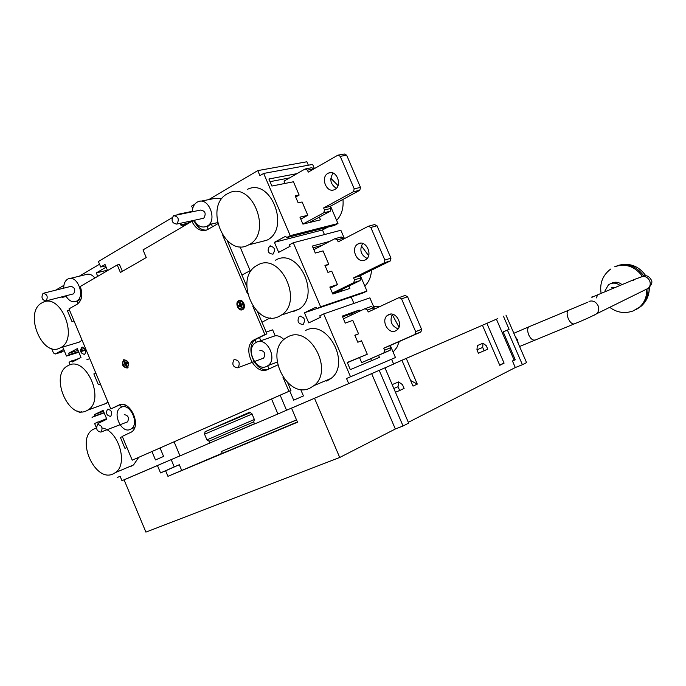 <?xml version="1.0" encoding="UTF-8"?>
<svg xmlns="http://www.w3.org/2000/svg" width="686" height="686" viewBox="0 0 686 686"><rect width="100%" height="100%" fill="white"/><g stroke="black" fill="none" stroke-linecap="round" stroke-linejoin="round"><path stroke-width="1.03" d="M242.578 309.626C238.436 311.984 234.44 302.552 238.754 300.605C242.895 298.204 246.926 307.697 242.578 309.626M241.318 304.147L240.04 304.978L240.426 305.973M127.236 368.039C122.451 367.096 121.285 364.309 123.729 359.687C128.522 360.622 129.697 363.409 127.236 368.039M126.275 362.903L125.178 363.597L125.547 364.54M125.881 363.246L126.198 364.172L125.881 363.246M240.717 304.635L241.12 305.742L240.717 304.635M217.702 223.825L207.086 229.861C200.852 231.902 195.793 229.073 191.9 221.364L143.022 249.893L146.255 257.559L120.41 272.471L117.246 264.942L80.271 286.525C83.015 294.611 82.011 300.485 77.261 304.155L68.986 308.889L110.815 408.967L118.764 405.126C129.645 398.952 142.148 425.526 131.403 432.06L122.271 436.382L132.226 460.186L288.935 391.303L282.924 377.154M277.701 364.943L267.952 369.428C254.729 376.365 241.129 347.759 253.906 339.964L264.839 334.562L252.782 306.17M247.535 293.814L222.796 235.547M268.492 369.179C255.269 373.484 244.002 346.473 255.989 339.236L266.914 333.842L257.507 311.71M246.711 286.294L227.46 240.966M132.226 460.186L290.958 390.463L287.708 382.814M110.815 408.967L120.462 404.551M122.382 271.33L119.467 264.41L117.246 264.942M206.452 230.127C201.169 230.222 197.045 227.143 194.095 220.892L191.9 221.364M288.935 391.303L290.958 390.463M264.839 334.562L266.914 333.842M127.081 367.67L127.21 367.593C129.268 363.314 128.162 360.802 123.883 360.056L123.78 360.116C121.696 364.377 122.794 366.899 127.081 367.67M126.121 366.47L126.867 366.084L126.095 364.223L127.347 363.589L126.876 362.474L125.624 363.108L124.843 361.256L124.097 361.642L124.878 363.494L123.626 364.137L124.089 365.252L125.341 364.609L126.121 366.47M126.138 364.343L125.341 364.609M125.075 363.657L123.626 364.137M126.327 363.014L124.878 363.494M124.895 361.376L124.097 361.642M126.961 362.671L125.624 363.108M242.415 309.223L242.612 309.112C245.048 304.327 243.822 301.626 238.925 301L238.762 301.094C236.284 305.853 237.502 308.563 242.415 309.223M242.415 303.769L240.855 304.284L239.997 302.277L239.122 302.732L239.971 304.738L238.514 305.484L239.02 306.685L240.486 305.939L241.335 307.945L242.218 307.5L241.361 305.493L242.835 304.738L242.321 303.538L240.855 304.284M241.429 305.647L240.486 305.939M239.92 305.047L238.514 305.484M241.378 304.301L239.971 304.738M240.066 302.44L239.122 302.732M497.573 318.681L481.272 325.773L497.573 318.681M515.229 359.687L512.459 360.965L515.289 359.833L503.181 331.878L507.408 330.103L522.415 364.72L526.556 362.594L505.959 315.088M522.415 364.72L515.306 367.542L408.341 422.336M379.221 370.329L403.059 425.989L408.667 423.108L384.983 367.825M403.059 425.989L395.333 428.999L339.716 457.485L145.904 532.104L124.089 479.848L134.499 475.329M171.191 459.62L174.235 466.874L179.303 464.731L165.618 470.785L167.941 476.324L222.213 453.232M167.941 476.324L297.51 422.216L291.541 408.161L301.437 403.848M296.515 419.866L221.475 451.465L222.273 453.36L297.398 421.967M179.303 464.731L181.601 470.202M254.532 423.914L222.075 437.814M254.523 423.888L227.392 435.499M174.235 466.874L160.533 472.928L157.446 465.562L124.089 479.848M167.778 461.078L157.446 465.562M318.167 396.688L307.482 401.267M162.754 463.23L139.335 473.263M410.622 380.533L417.285 384.109L413.023 386.115L401.936 360.287L393.567 363.889M400.35 360.973L482.447 325.267L400.341 360.947M398.652 381.913L398.034 386.733L399.664 390.514L404.105 388.43L402.493 384.666L398.652 381.913L392.598 384.434L392.478 385.318M482.447 325.267L499.768 365.295L504.09 363.143L486.871 323.346M417.285 384.109L406.258 358.409M401.936 360.287L393.584 363.923M512.459 360.965L515.306 367.542M514.14 360.124L496.407 319.196M476.95 349.826L478.416 353.221L487.772 349.148L486.305 345.761L483.038 343.197L477.31 345.598L476.95 349.826L482.695 347.433L484.17 350.846M371.649 373.63L395.333 428.999M324.341 394.047L291.541 408.161M339.716 457.485L314.54 398.309M165.618 470.785L160.533 472.928M507.408 330.103L509.106 329.323L503.413 316.195M503.181 331.878L509.106 329.323M399.664 390.514L395.453 392.246M398.034 386.733L393.833 388.473M483.038 343.197L482.695 347.433M499.614 364.943L504.09 363.143M221.475 451.465L296.558 419.986M388.653 314.625L387.479 315.346C380.593 320.173 388.199 334.682 395.633 330.866L396.988 330.017C403.72 325.044 395.959 310.749 388.653 314.625M398.052 328.894C391.337 325.867 389.451 320.979 392.392 314.222M358.238 243.804L357.878 244.01C350.031 248.246 357.38 264.324 365.184 259.96L365.741 259.642C373.433 255.235 365.912 239.371 358.238 243.804M367.096 258.459C360.725 254.892 359.25 249.884 362.68 243.436M327.985 173.344C320.01 177.357 326.708 193.812 334.588 189.568L334.888 189.413C342.837 185.546 336.372 169.082 328.483 173.095L327.985 173.344M336.312 188.324C330.369 184.251 329.297 179.166 333.104 173.069M100.919 432.111L101.185 431.966C102.969 427.815 101.837 425.354 97.781 424.583L97.541 424.72C95.731 428.853 96.855 431.314 100.919 432.111M127.056 422.096L127.57 421.847C129.362 417.774 128.248 415.373 124.226 414.636M46.151 300.845C48.192 296.746 47.205 294.225 43.201 293.291L43.029 293.385C41.006 297.51 41.992 300.022 46.005 300.922L46.151 300.845M72.845 294.028L73.659 293.78C75.717 289.758 74.757 287.297 70.778 286.405L43.87 293.128M237.776 367.825L238.196 367.576C240.323 362.843 239.02 360.176 234.286 359.558L233.9 359.79C231.731 364.498 233.026 367.173 237.776 367.825M262.875 358.495L263.673 358.109C265.799 353.479 264.522 350.872 259.84 350.306M176.902 223.979C179.466 219.349 178.403 216.579 173.721 215.661L173.447 215.798C170.9 220.455 171.98 223.224 176.671 224.099L176.902 223.979M202.567 218.491L203.776 218.165C206.34 213.638 205.303 210.936 200.664 210.053L174.69 215.455M81.72 347.322C79.73 351.258 80.716 353.616 84.67 354.388L84.687 354.379C86.65 350.426 85.664 348.068 81.72 347.313L82.38 347.116M107.608 409.276L107.428 409.379C105.635 413.281 106.682 415.613 110.575 416.376L110.772 416.256C112.547 412.337 111.484 410.014 107.608 409.276M299.525 316.4L299.173 316.598C296.867 321.28 298.127 323.895 302.955 324.452L303.341 324.221C305.613 319.522 304.335 316.915 299.525 316.4M269.581 246.145C266.88 250.87 268.02 253.546 272.994 254.163L273.037 254.137C275.695 249.404 274.554 246.737 269.589 246.145L270.773 245.837M330.798 178.223L338.018 185.58M342.966 199.429C343.72 208.064 341.611 215.061 336.637 220.412M373.553 306.453L379.478 306.736M392.203 314.48L398.995 327.153M399.261 341.525L396.885 347.425L393.121 352.064M361.282 245.785L368.614 255.638M371.495 270.173C371.092 276.801 368.862 282.1 364.815 286.079M266.674 366.401L268.02 365.595C277.976 359.035 266.743 336.5 256.427 342.254L255.398 342.854C245.202 349.131 256.118 371.984 266.674 366.401M283.867 339.57C281.2 336.775 278.31 335.514 275.189 335.788L272.659 329.855L266.168 332.101M258.502 341.525L275.189 335.788M130.383 429.359L131.249 428.87C139.867 423.648 129.894 402.365 121.148 407.287L120.496 407.656C111.749 412.68 121.491 434.101 130.383 429.359M123.309 406.489L126.284 405.589M65.813 295.838C68.892 300.871 72.407 302.689 76.352 301.265L76.712 301.077C85.81 296.566 77.149 274.168 68.137 278.902L67.562 279.202C64.981 280.917 63.695 283.901 63.721 288.163M78.05 303.632L77.021 301.163L81.128 298.976M94.9 277.984C92.018 274.554 89.008 273.422 85.879 274.597L70.101 278.43M194.147 220.317C197.559 226.08 201.701 228.121 206.58 226.431L207.163 226.131C217.934 220.738 208.75 196.462 197.937 201.77L197.019 202.233C194.061 204.154 192.457 207.344 192.209 211.82M208.201 229.253L207.035 226.5L211.322 224.039L217.445 222.667M221.844 198.717L215.215 198.323L200.775 201.204M227.212 193.864L229.081 192.92C252.645 181.138 272.642 233.472 248.855 244.739L248.624 244.859C225.197 258.536 203.39 206.452 227.212 193.864M259.514 242.107L267.025 240.143C290.641 229.021 271.004 177.657 247.595 189.276M257.533 265.139C280.111 251.359 304.07 301.488 281.303 315.106L279.288 316.272C255.621 329.22 233.18 277.513 257.121 265.362L257.533 265.139M292.888 311.727L298.95 309.206C321.562 295.752 297.99 246.574 275.558 260.174M288.017 336.775C309.695 324.667 334.245 370.449 314.017 385.592L309.883 388.173C287.108 399.484 263.981 352.141 285.402 338.327L288.017 336.775M326.682 381.082L331.132 378.38C351.215 363.417 327.05 318.518 305.527 330.489M102.111 427.953C118.609 430.576 128.574 464.336 115.342 472.637L113.156 473.897C95.268 482.91 75.597 439.512 92.936 429.47L96.452 427.935M131.189 466.248L133.556 464.911L138.692 457.39M122.382 436.648L120.393 437.428L124.955 448.344L126.936 447.546M68.008 365.664C85.639 354.773 105.953 400.161 87.825 410.074L86.779 410.657C68.54 420.784 49.186 374.908 67.794 365.775L68.008 365.664M103.123 404.766L107.985 402.202M95.877 373.235L93.853 373.913L98.39 384.777L100.413 384.091M89.78 358.641L86.882 359.687M41.837 302.912L42.798 302.406C60.917 292.528 79.13 339.013 60.522 347.699L60.402 347.768C42.403 358.521 23.393 312.49 41.837 302.912M75.288 343.309L79.387 342.082L82.046 340.153M69.5 310.123L67.425 310.681L71.944 321.502L74.011 320.919M66.165 296.455L62.04 297.458M308.366 165.215L306.891 161.767L257.773 170.608L259.917 175.642L263.673 173.438L290.247 235.65L337.966 223.516L330.532 206.186M314.411 168.602L312.619 164.426L263.673 173.438M290.247 235.65L286.414 237.708L334.219 225.505L337.966 223.516M324.444 234.569L322.471 229.973L327.805 227.143M344.449 238.625L340.865 230.264L293.274 242.75L320.628 306.796L316.718 308.691L363.134 292.922L366.959 291.087L360.339 275.652M353.925 303.409L351.181 296.978M374.642 308.992L369.865 297.861L323.681 313.931L350.52 376.777L346.524 378.5L348.711 383.611L393.644 364.06L391.56 359.207L395.462 357.526L390.291 345.47M254.463 423.751L179.998 455.898L174.098 441.827M120.119 476.281L117.177 477.559L120.127 476.29L121.962 480.697L179.981 455.856M253.76 421.899L209.084 441.201L209.89 443.105M271.553 398.986L277.916 413.984L254.557 423.982L253.734 422.027L254.343 419.446L251.856 413.572L249.593 412.243L205.088 431.7L204.539 434.187L206.932 439.889L209.084 441.201M254.326 419.506L206.932 439.889M252.062 414.061L204.539 434.187M250.287 412.655L205.088 431.7M106.596 418.692L94.608 423.476L96.443 427.858M79.224 358.358L69.037 362.174L70.135 364.806M104.161 412.878L92.044 417.328L94.934 415.939L94.385 414.618L103.123 410.382L106.819 419.232L98.055 423.408L97.506 422.087M62.735 347.065L66.482 356.06L78.839 352.252M85.699 350.143L80.725 351.669M359.653 311.187L359.172 310.055L342.271 316.1L345.272 323.123L352.784 320.371L358.538 333.808L354.825 335.24L357.818 342.245L361.522 340.788L367.284 354.242L347.27 362.465L350.323 369.617L379.444 357.372L378.578 355.348M350.52 376.777L395.462 357.526M329.743 241.378L312.319 246.068L315.303 253.057L323.046 250.896L328.774 264.264L324.941 265.405L327.917 272.368L331.741 271.202L337.469 284.596L329.846 287.048L332.839 294.054L349.903 288.429L348.882 286.053M320.628 306.796L366.959 291.087M297.021 173.627L268.895 178.995L271.905 186.043L293.454 181.764L299.147 195.073L295.203 195.913L298.17 202.85L302.106 201.976L307.808 215.301L299.954 217.162L302.929 224.133L320.508 219.82L319.342 217.102M151.966 451.551L155.482 459.946L163.602 456.43L160.07 447.992M45.67 301.531L46.845 300.708M71.867 360.665L72.416 361.976L80.999 357.415L77.321 348.608L68.763 353.221L69.312 354.533L66.482 356.06M106.124 267.146L96.314 272.899L97.746 276.321M99.539 264.23L79.336 276.184M63.909 285.307L55.686 290.178M241.935 275.043L250.176 270.678L239.971 246.677M261.983 322.24L270.224 317.841M289.775 390.986L293.668 400.161L303.426 395.942L300.64 389.374M316.718 308.691L316.066 307.165L304.455 312.79L308.76 322.892L320.413 317.335L319.762 315.809L323.681 313.931M286.414 237.708L285.77 236.19L274.4 242.321L278.688 252.362L290.084 246.308L289.441 244.791L293.274 242.75M257.773 170.608L208.758 199.609M267.763 365.99L269.015 368.939M280.162 395.213L286.534 410.237L348.711 383.611M80.854 299.748L80.588 299.113M260.894 340.839L259.454 337.443M255.141 339.887L256.195 342.374M107.573 270.593L105.009 264.487L100.713 267.017L98.398 261.503L172.04 217.754M197.739 224.854L198.854 227.486M250.844 350.134L251.316 351.249M256.898 364.412L257.524 365.887M194.721 204.274L191.548 206.16L192.74 208.304M179.904 223.396L180.512 224.854L182.708 225.994L191.411 220.909M176.542 215.07L177.777 214.341L177.957 214.778M177.777 214.341L192.234 211.339M286.534 410.237L277.916 413.984M187.124 223.413L180.512 224.854M105.584 265.851L100.713 267.017M212.497 226.8L211.322 224.039M125.306 405.949L124.895 404.972M120.307 404.629L121.379 407.184M107.402 270.198L96.314 272.899M322.471 229.973L274.4 242.321M316.7 308.631L304.455 312.79M391.56 359.207L346.524 378.5M104.04 412.586L94.934 415.939M103.5 411.283L94.385 414.618M85.484 349.56L80.571 351.078M78.598 351.678L69.312 354.533M84.747 348.325L80.468 349.637M78.058 350.375L68.763 353.221M312.147 221.878L311.838 221.149M300.785 219.126L307.808 215.301M295.675 197.019L299.147 195.073M289.603 177.888L270.035 181.679M313.888 168.902L307.422 170.128L305.047 169.013L284.038 181.095L285.042 183.436M330.884 208.433L330.035 206.452L359.781 190.296L353.479 191.703L323.638 207.944L324.487 209.942L330.884 208.433L330.198 211.237L309.129 222.616M330.035 206.452L323.638 207.944M353.479 191.703L354.208 188.804L360.51 187.415L359.781 190.296M360.51 187.415L346.644 155.19L340.247 156.348L354.208 188.804M338.575 155.036L344.363 154.007L346.644 155.19M340.247 156.348L337.949 155.147L308.271 172.117L307.422 170.128M305.767 168.833L311.718 167.718L313.922 168.885M330.198 211.237L323.801 212.763L324.487 209.942M323.801 212.763L302.903 224.073M322.188 245.322L313.048 247.783M322.171 245.288L329.734 241.352M341.791 291.104L341.225 289.792M330.3 288.129L337.469 284.596M325.224 266.065L328.774 264.264M332.453 293.136L338.301 291.216L359.97 280.643L353.762 282.658L354.482 279.888L360.682 277.89L359.833 275.901L390.205 260.989L384.1 262.901L384.855 260.063L390.96 258.168L377.026 225.78L370.826 227.443L368.331 226.243L338.181 241.866L337.323 239.868L334.914 238.685L313.854 249.67M335.497 238.531L341.234 236.979L343.635 238.153L337.323 239.868M343.952 238.882L343.635 238.153M368.948 226.08L374.539 224.588L377.026 225.78M370.826 227.443L384.855 260.063M390.96 258.168L390.205 260.989M384.1 262.901L353.624 277.881L354.482 279.888M359.833 275.901L353.624 277.881M360.682 277.89L359.97 280.643M353.762 282.658L332.427 293.085M351.935 314.814L351.455 313.691L342.597 316.863M351.455 313.691L359.172 310.055M371.572 360.682L370.757 358.769M367.284 354.242L347.356 362.671M354.919 335.463L358.538 333.808M359.558 357.655L361.685 362.62L389.888 350.4L383.877 352.913L384.623 350.194L390.634 347.699L389.777 345.701L420.784 332.05L414.876 334.476L415.665 331.681L421.573 329.28L407.561 296.721L401.559 298.899L399.029 297.621L368.236 311.984L367.379 309.978L364.935 308.709L343.429 318.801M365.184 308.623L371.066 306.513L373.501 307.765L367.379 309.978M374.127 309.232L373.501 307.765M399.278 297.527L405.04 295.46L407.561 296.721M401.559 298.899L415.665 331.681M421.573 329.28L420.784 332.05M414.876 334.476L383.757 348.179L384.623 350.194M389.777 345.701L383.757 348.179M390.634 347.699L389.888 350.4M383.877 352.913L361.685 362.62M51.596 348.505L53.439 352.93L55.189 354.027L63.704 349.397M55.206 354.019L61.783 352.021M55.189 354.027L64.27 350.743M77.681 411.094L79.61 412.552L81.205 411.772M622.056 284.613C618.935 282.186 615.676 281.612 612.272 282.889L611.818 283.095M620.024 285.462C616.911 283.078 613.67 282.521 610.3 283.79L608.362 284.93L604.992 290.855M611.62 287.777L615.419 287.391M118.764 405.126L120.076 404.646M255.149 339.244L257.224 338.515M79.61 412.552L81.745 411.789M568.325 310.364L529.506 326.553C527.354 327.642 527.088 330.429 528.726 334.905C530.492 338.55 532.447 340.282 534.566 340.11L535.08 339.896M515.392 336.843L517.518 339.793L518.204 343.334M587.37 302.372L568.831 310.158C566.747 311.221 566.559 314.034 568.248 318.604C570.057 322.326 571.995 324.118 574.062 323.981L574.551 323.783M588.982 301.368C592.85 300.236 595.868 301.651 598.038 305.613C599.255 308.82 598.792 311.538 596.657 313.776L594.273 315.114M640.698 277.11L641.136 276.904C644.789 275.815 647.627 277.093 649.642 280.728C650.765 283.687 650.302 286.208 648.279 288.291L645.432 289.698M633.487 280.488L634.559 279.382L644.771 275.695C647.387 275.498 649.539 276.904 651.246 279.905C652.678 282.049 651.691 284.836 648.279 288.291L596.657 313.776C590.552 317.009 583.023 320.413 574.062 323.981L519.585 346.516M636.231 309.532L640.895 306.436C645.86 301.823 648.219 295.863 647.97 288.549M614.647 266.768C625.452 263.081 634.696 266.245 642.388 276.252M646.727 289.303C646.941 296.566 644.574 302.5 639.644 307.088L633.049 310.972M591.555 297.089L593.167 296.704M596.297 297.93L597.712 294.809L634.19 279.536M643.768 275.841C635.819 265.448 626.309 262.344 615.248 266.52M253.906 339.964L255.989 339.236M128.093 367.302L127.21 367.593M390.788 314.102L387.479 315.346M360.827 243.17L357.878 244.01M101.185 431.966L127.57 421.847M238.196 367.576L263.673 358.109M108.148 409.113L107.428 409.379M300.519 316.143L299.173 316.598M268.02 365.595L277.187 362.105M131.249 428.87L134.688 427.524M281.303 315.106L298.95 309.206M314.017 385.592L331.132 378.38M115.342 472.637L133.556 464.911M87.825 410.074L106.424 403.377M60.402 347.768L79.387 342.082M248.624 244.859L266.794 240.272M206.58 226.431L208.758 225.943M76.352 301.265L78.581 300.682M176.671 224.099L203.545 218.277M46.005 300.922L73.513 293.857M330.952 172.606L328.483 173.095M390.385 260.886L384.271 262.798M353.933 282.563L360.133 280.548M421.161 331.801L415.262 334.228M384.229 352.69L390.24 350.177M609.931 307.474C617.006 312.662 624.697 313.836 633.007 310.99L640.895 306.436C646.589 301.437 649.393 295.126 649.316 287.503M597.317 294.971L591.889 297.321M513.848 333.285L528.983 326.768M610.712 269.032C602.891 275.026 599.658 282.915 601.013 292.699M618.266 265.371C629.714 262.532 638.872 265.979 645.758 275.712"/></g></svg>

